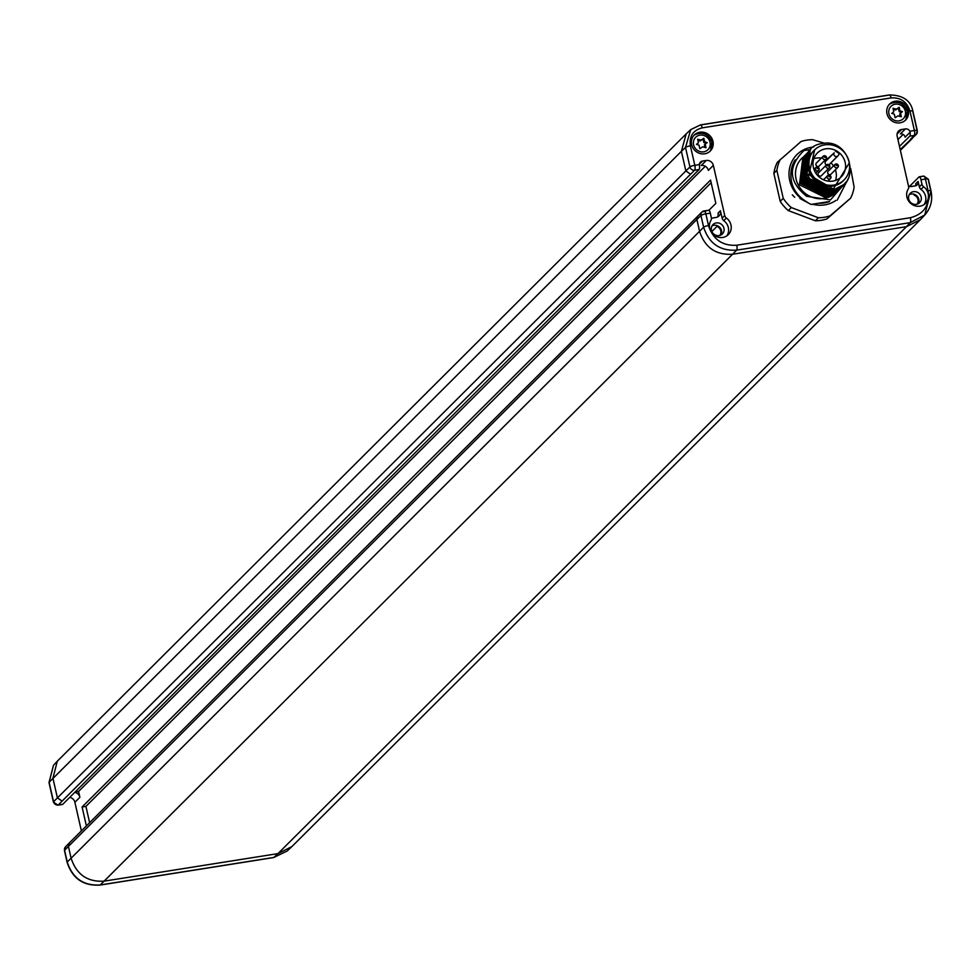 <?xml version="1.0" encoding="UTF-8"?>
<svg xmlns="http://www.w3.org/2000/svg" width="980" height="980" viewBox="0 0 980 980"><rect width="100%" height="100%" fill="white"/><g stroke="black" fill="none" stroke-linecap="round" stroke-linejoin="round"><path stroke-width="1.47" d="M918.26 203.718A6.639 6.186 45.1 0 0 909.232 194.665M916.876 204.244A5.794 5.402 45.1 0 0 914.193 195.143L914.438 194.383M908.681 198.989A6.639 6.186 45.1 0 0 919.62 202.701A6.639 6.186 45.1 0 0 921.176 197.017A6.639 6.186 -134.9 0 0 910.236 193.305A6.639 6.186 -134.9 0 0 908.681 198.989M915.663 185.784A4.067 3.785 45.1 0 0 915.724 183.775L918.101 181.41L919.35 186.874A4.067 3.785 -134.9 0 0 920.992 189.373A11.307 10.523 45.1 0 1 924.103 204.575M697.833 215.98L696.878 219.471L68.416 846.377L69.372 842.886L701.95 211.986A4.067 3.773 45.8 0 1 703.91 211.019A4.067 1.225 81 0 1 704.155 210.884A4.067 1.225 81 0 1 705.845 213.861L708.503 225.571C713.085 239.512 722.505 246.066 736.776 245.233L910.395 217.707C924.042 214.118 929.934 205.139 928.085 190.769L925.426 179.046L920.955 179.757L921.972 184.252A4.067 3.785 45.1 0 0 923.626 186.751A11.307 10.523 -134.9 0 1 925.537 203.387A11.307 10.523 -134.9 0 1 911.033 203.656A11.307 10.523 -134.9 0 1 908.129 189.214A4.067 3.785 45.1 0 0 908.57 186.384L897.178 136.245A6.101 5.684 -134.9 0 1 901.6 129.507L897.104 134.003M903.119 134.419L897.937 139.589M899.481 146.388L909.759 136.147A4.067 1.225 -99 0 0 910.114 132.214L909.795 131.234A4.067 3.785 -134.9 0 0 905.434 128.907L901.6 129.507M900.191 149.536L916.251 134.395A4.067 3.798 44.3 0 0 917.182 130.928A4.067 0.833 167.2 0 0 917.305 130.646A4.067 0.833 167.2 0 0 914.389 130.499L909.967 111.022A4.067 0.833 -12.8 0 1 912.882 111.169A4.067 0.833 -12.8 0 1 912.748 111.451L917.072 130.45M910.395 139.356L914.217 135.436A4.067 3.798 44.3 0 0 916.251 134.395L917.305 130.646L912.882 111.169C910.788 100.56 902.972 95.146 889.423 94.938A4.067 1.225 -99 0 0 889.191 95.06L700.749 124.938M909.759 136.147L914.217 135.436A4.067 1.225 -99 0 0 914.389 130.499L909.795 131.234M909.967 111.022C906.917 101.724 900.632 97.363 891.114 97.914L702.17 127.865A4.067 1.225 -99 0 0 700.48 124.889A4.067 1.225 -99 0 0 700.247 125.011L690.716 129.63L686.184 133.88L57.306 761.203L52.932 778.218L57.391 797.83L62.108 801.113L58.273 805.033L62.745 804.323L699.108 169.528A4.067 1.225 81 0 0 699.463 165.608L699.402 164.579A4.067 3.785 -134.9 0 1 702.452 161.075L706.274 160.475A6.101 5.684 -134.9 0 1 713.342 165.387L724.735 215.514A4.067 3.785 45.1 0 0 726.388 218.013A11.307 10.523 -134.9 0 1 728.299 234.649A11.307 10.523 -134.9 0 1 713.795 234.918A11.307 10.523 -134.9 0 1 710.892 220.476A4.067 3.785 45.1 0 0 711.333 217.646L710.304 213.15A4.067 1.225 81 0 0 708.626 210.173L701.95 211.986A4.067 3.773 45.8 0 0 700.97 215.502L703.628 227.225C708.969 243.469 719.969 251.125 736.617 250.157L910.236 222.632L924.753 215.012L930.878 191.198A4.067 0.833 -12.8 0 0 931 190.916C932.874 200.165 930.792 208.189 924.753 215.012L920.367 219.667L906.439 226.686L910.236 222.632A4.067 1.225 81 0 0 910.395 217.707M691.66 144.685A11.307 10.523 45.1 0 0 699.475 153.321A11.307 10.523 45.1 0 0 710.292 151.006A11.307 10.523 45.1 0 0 712.95 141.304A11.307 10.523 45.1 0 0 705.135 132.68A11.307 10.523 45.1 0 0 694.318 134.995A11.307 10.523 45.1 0 0 691.66 144.685M886.986 113.717A11.307 10.523 45.1 0 0 894.801 122.353A11.307 10.523 45.1 0 0 905.618 120.038A11.307 10.523 45.1 0 0 908.276 110.348A11.307 10.523 45.1 0 0 900.461 101.712A11.307 10.523 45.1 0 0 889.644 104.027A11.307 10.523 45.1 0 0 886.986 113.717M910.114 132.214L905.14 137.176A4.067 3.785 45.1 0 0 900.424 133.893L905.434 128.907M918.101 181.41A4.067 3.785 -134.9 0 1 915.161 185.894L911.327 186.506A6.101 5.684 -134.9 0 1 908.546 186.274M920.955 179.757A4.067 1.225 -99 0 0 919.264 176.792A4.067 1.225 -99 0 0 919.02 176.927L909.428 186.494M81.389 830.918L74.884 802.277A6.101 5.684 45.1 0 0 69.715 797.377M62.108 801.113L690.569 174.207L685.853 170.924L53.557 801.763A4.067 3.798 -135.7 0 0 58.273 805.033A4.067 1.225 81 0 1 58.028 805.168A4.067 1.225 81 0 1 57.698 805.082M705.306 166.257L78.559 791.46L75.093 792.012M74.713 792.379A6.101 5.684 -134.9 0 1 79.882 797.279L78.559 791.46M712.399 225.731L711.798 226.343M711.407 218.111A4.067 3.785 -134.9 0 0 712.178 218.075L716 217.462A6.101 5.684 -134.9 0 0 720.423 210.725L722.113 218.136A4.067 3.785 -134.9 0 0 723.755 220.635A11.307 10.523 45.1 0 1 726.866 235.837M708.957 210.259L715.841 203.387L710.549 180.087L82.087 806.993L86.387 825.92M704.424 210.933L708.381 210.308A4.067 1.225 81 0 1 708.626 210.173M99.727 885.038A4.067 1.225 -99 0 0 99.997 885.087A4.067 1.225 -99 0 0 100.23 884.965L104.101 881.155C87.441 882.135 76.452 874.491 71.111 858.223L68.416 846.377L64.582 850.309A4.067 3.798 -135.7 0 1 65.513 846.855L69.335 842.923M920.367 219.667L291.905 846.573L277.977 853.605L906.439 226.686L732.562 254.249L736.617 250.157A4.067 1.225 81 0 0 736.776 245.233M291.317 847.137L287.201 850.983L273.861 857.439L100.23 884.965C83.582 885.945 72.581 878.301 67.252 862.033L64.582 850.309A4.067 0.833 167.2 0 0 64.46 850.591A4.067 0.833 167.2 0 0 64.692 850.799M930.755 190.708L928.207 179.475A4.067 0.833 167.2 0 0 928.342 179.193A4.067 0.833 167.2 0 0 925.426 179.046A4.067 1.225 -99 0 0 923.736 176.082A4.067 1.225 -99 0 0 923.491 176.216L919.534 176.841M67.363 862.523A4.067 0.833 -12.8 0 1 67.118 862.314A4.067 0.833 -12.8 0 1 67.252 862.033L699.573 231.317C704.914 247.573 715.902 255.229 732.562 254.249L104.101 881.155L277.977 853.605L273.861 857.439A4.067 1.225 -99 0 1 273.616 857.561A4.067 1.225 -99 0 1 273.359 857.524M721.023 234.98A6.639 6.186 45.1 0 0 717.201 225.657L716.956 226.417A5.794 5.402 -134.9 0 1 719.639 235.506M711.86 231.501L716.956 226.417M717.605 216.948A6.101 5.684 45.1 0 0 718.046 213.101L720.423 210.725M717.201 225.657A6.639 6.186 45.1 0 0 711.995 225.927M711.443 230.263A6.639 6.186 45.1 0 0 722.383 233.975A6.639 6.186 45.1 0 0 723.938 228.279A6.639 6.186 -134.9 0 0 712.999 224.567A6.639 6.186 -134.9 0 0 711.443 230.263M713.342 165.387L708.344 170.373A6.101 5.684 45.1 0 0 701.276 165.461L706.274 160.475M711.149 182.709L85.922 806.393L82.087 806.993M89.621 822.698L85.922 806.393M699.402 164.579L694.808 165.314A4.067 1.225 81 0 1 694.636 170.238L699.108 169.528M53.704 802.265A4.067 0.833 167.2 0 1 53.422 802.044A4.067 0.833 167.2 0 1 53.557 801.763L49.123 782.273L53.496 765.27L49 782.567A4.067 0.833 -12.8 0 1 49.123 782.273L681.394 151.312L685.51 147.465L689.945 166.955A4.067 3.773 45.8 0 0 694.636 170.238L690.569 174.207M891.114 97.914A4.067 1.225 -99 0 0 889.423 94.938L700.48 124.889L690.716 129.63L685.51 147.465A4.067 0.833 167.2 0 1 690.386 145.824L694.808 165.314A4.067 0.833 -12.8 0 0 689.945 166.955L685.853 170.924L681.394 151.312L686.184 133.88M709.716 151.533A11.307 10.523 45.1 0 0 710.623 150.295A11.307 10.523 45.1 0 0 711.848 142.406A11.307 10.523 45.1 0 0 695.041 134.664A11.307 10.523 45.1 0 0 693.791 135.559M705.183 144.133L707.168 142.639L704.645 141.757L703.848 138.254L701.055 140.128L697.662 139.258L698.458 142.737L696.462 144.329L699.01 145.15L699.806 148.691L702.574 146.841L706.004 147.723L705.183 144.133L704.387 144.93L704.963 147.453M706.188 143.374L703.848 142.566L703.052 139.062L700.247 140.936L697.907 140.324M704.645 141.757L703.848 142.566M698.458 142.737L696.609 144.379M701.055 140.128L700.247 140.936M703.848 138.254L703.052 139.062M905.042 120.565A11.307 10.523 45.1 0 0 905.949 119.327A11.307 10.523 45.1 0 0 907.174 111.451A11.307 10.523 45.1 0 0 890.355 103.709A11.307 10.523 45.1 0 0 889.117 104.603M900.51 113.166L902.494 111.683L899.971 110.801L899.175 107.298L896.382 109.172L892.988 108.29L893.785 111.781L891.788 113.374L894.323 114.182L895.132 117.735L897.901 115.885L901.331 116.767L900.51 113.166L899.701 113.962L900.277 116.498M901.514 112.418L899.175 111.597L898.378 108.094L895.573 109.968L893.233 109.368M899.971 110.801L899.175 111.597M893.785 111.781L891.935 113.423M896.382 109.172L895.573 109.968M899.175 107.298L898.378 108.094M824.744 143.301L812.616 139.687A40.401 37.608 45.1 0 0 806.736 140.152A40.401 37.608 45.1 0 0 801.052 141.524L777.324 162.312A40.401 37.608 45.1 0 0 773.845 173.374L780.202 201.341A40.401 37.608 45.1 0 0 788.288 210.578L815.348 220.77A40.401 37.608 45.1 0 0 826.912 218.944L850.64 198.156A40.401 37.608 45.1 0 0 854.119 187.082L850.689 168.487M780.35 159.287A40.401 37.608 45.1 0 0 776.87 170.361L783.228 198.315A40.401 37.608 45.1 0 0 791.313 207.564L818.374 217.756A40.401 37.608 45.1 0 0 824.254 217.291A40.401 37.608 45.1 0 0 829.938 215.918L850.64 198.156M813.633 147.012A30.184 28.102 45.1 0 0 811.611 147.257A30.184 28.102 -134.9 0 0 789.072 171.831A30.184 28.102 -134.9 0 0 807.459 202.382L799.937 198.487L811.146 204.465L812.494 204.208A30.184 28.102 -134.9 0 0 824.695 204.894A30.184 28.102 45.1 0 0 835.867 200.447M792.33 194.885L794.682 197.286L792.33 194.885M828.247 201.99L820.701 203.264M811.146 204.465L829.619 201.488A28.151 26.215 -134.9 0 1 818.643 203.228L812.494 204.208M807.459 202.382C795.282 194.996 789.819 184.767 791.068 171.672A28.151 26.215 -134.9 0 1 795.258 159.801M810.031 149.597A28.151 26.215 -134.9 0 1 810.717 149.438M837.214 200.153L848.239 178.642M810.668 149.499L803.967 150.553C787.687 166.49 788.569 181.741 806.626 196.306L830.501 199.896L846.316 181.717M802.069 158.074A24.108 22.442 45.1 0 0 801.75 158.38A24.108 22.442 45.1 0 0 798.602 185.624A24.108 22.442 45.1 0 0 824.009 198.462A24.108 22.442 45.1 0 0 835.793 192.521A24.108 22.442 45.1 0 0 835.842 192.472M836.418 191.884L824.009 198.462L825.05 197.409L799.435 184.779L802.914 157.253M805.009 155.146L801.334 182.317L827.108 195.326L839.566 188.736M840.62 187.695L828.161 194.273L802.387 181.263L806.062 154.105M825.05 197.409L837.459 190.831M803.967 156.2L800.293 183.382L826.103 196.368L838.513 189.789M808.169 152.01L804.482 179.156L830.219 192.19L842.714 185.588M807.116 153.052L803.453 180.234L829.252 193.219L841.673 186.641M843.768 184.546L831.273 191.137L805.536 178.103L809.223 150.957M814.698 149.781L808.867 174.771L833.331 189.042C804.249 195.106 793.139 146.547 822.477 143.533C851.253 137.641 862.18 186.678 832.412 190.071L806.601 177.098L810.264 149.903M849.317 162.888L833.331 189.042M813.902 150.602A21.058 19.6 45.1 0 0 813.363 151.116A21.058 19.6 45.1 0 0 808.414 169.16A21.058 19.6 45.1 0 0 822.955 185.232A21.058 19.6 45.1 0 0 843.106 180.92A21.058 19.6 45.1 0 0 843.621 180.381M814.417 150.062A21.058 19.6 -134.9 0 0 809.468 168.107A21.058 19.6 45.1 0 0 824.009 184.191A21.058 19.6 45.1 0 0 844.148 179.867A21.058 19.6 45.1 0 0 849.109 161.822A21.058 19.6 -134.9 0 0 834.556 145.751A21.058 19.6 -134.9 0 0 814.417 150.062L813.363 151.116M813.388 167.482A16.881 15.717 -134.9 0 1 817.357 153.015A16.881 15.717 -134.9 0 1 833.514 149.548A16.881 15.717 -134.9 0 1 845.177 162.447A16.881 15.717 45.1 0 1 841.208 176.915A16.881 15.717 45.1 0 1 825.05 180.381A16.881 15.717 45.1 0 1 813.388 167.482M835.511 180.455A16.881 15.717 45.1 0 0 835.928 171.672A16.881 15.717 -134.9 0 0 835.389 169.785M825.822 159.385A16.881 15.717 -134.9 0 1 826.593 159.764L834.164 152.831A2.438 2.279 45.1 0 0 837.876 155.942A2.438 2.279 45.1 0 0 838.157 155.612L839.321 153.848A16.881 15.717 45.1 0 0 835.315 151.067M830.942 162.876A16.881 15.717 -134.9 0 1 833.478 165.939M813.817 158.711A16.881 15.717 -134.9 0 1 821.375 158.074M837.545 156.224L829.435 164.309A2.438 2.279 -134.9 0 1 829.056 164.738M826.41 164.959A2.438 2.279 -134.9 0 1 825.43 161.529L826.593 159.764M838.268 165.4A2.034 1.899 45.1 0 0 834.972 164.456L828.173 171.231A2.034 1.899 45.1 0 0 829.105 174.538A2.034 1.899 45.1 0 0 831.052 174.109L837.851 167.335A2.034 1.899 45.1 0 0 838.329 165.596M826.483 157.204A2.034 1.899 45.1 0 0 823.188 156.261L816.389 163.048A2.034 1.899 45.1 0 0 817.32 166.343A2.034 1.899 45.1 0 0 819.268 165.926L826.067 159.14A2.034 1.899 45.1 0 0 826.544 157.4M829.742 165.865A2.034 1.899 45.1 0 0 826.446 164.922L818.594 172.75A2.034 1.899 45.1 0 0 819.525 176.045A2.034 1.899 45.1 0 0 821.473 175.628L829.325 167.8A2.034 1.899 45.1 0 0 829.803 166.061M826.912 218.944L829.938 215.918M815.348 220.77L818.374 217.756M788.288 210.578L791.313 207.564M780.202 201.341L783.228 198.315M773.845 173.374L776.87 170.361M708.503 225.571A4.067 0.833 167.2 0 0 703.628 227.225L699.573 231.317L696.878 219.471L700.97 215.502A4.067 0.833 -12.8 0 1 705.845 213.861L710.304 213.15M702.17 127.865C693.081 130.254 689.148 136.245 690.386 145.824M921.972 184.252L919.35 186.874M702.452 161.075L699.451 164.077M724.735 215.514L722.113 218.136M74.884 802.277L79.882 797.279M928.085 190.769A4.067 0.833 -12.8 0 1 931 190.916L928.342 179.193L923.736 176.082L919.264 176.792M65.513 846.855L64.46 850.591L67.118 862.314C72.398 878.484 83.349 886.079 99.997 885.087L273.616 857.561L287.201 850.983M726.388 218.013L723.755 220.635M49.245 782.763A4.067 0.833 -12.8 0 1 49 782.567L53.422 802.044L58.028 805.168L62.5 804.458M923.626 186.751L920.992 189.373M693.595 144.795A8.734 8.134 45.1 0 0 703.714 151.827A8.734 8.134 45.1 0 0 710.035 142.186A8.734 8.134 45.1 0 0 699.916 135.154A8.734 8.134 45.1 0 0 693.595 144.795M888.921 113.827A8.734 8.134 45.1 0 0 899.028 120.859A8.734 8.134 45.1 0 0 905.361 111.218A8.734 8.134 45.1 0 0 895.242 104.186A8.734 8.134 45.1 0 0 888.921 113.827M827.108 195.326L827.059 194.432M830.219 192.19L830.17 191.284M834.164 152.831L825.43 161.529M834.972 164.456A2.034 1.899 45.1 0 0 835.903 167.752A2.034 1.899 45.1 0 0 837.851 167.335L838.378 165.473L834.972 164.456M836.357 165.571L837.263 165.424L836.357 165.571M830.905 176.621A2.034 1.899 45.1 0 0 827.12 177.429A2.034 1.899 45.1 0 0 830.477 178.556A2.034 1.899 45.1 0 0 830.954 176.817M828.982 176.792L829.901 176.645L828.982 176.792M819.121 168.425A2.034 1.899 45.1 0 0 815.348 169.234A2.034 1.899 45.1 0 0 818.692 170.373A2.034 1.899 45.1 0 0 819.17 168.621M817.21 168.597L818.116 168.462L817.21 168.597M823.188 156.261A2.034 1.899 45.1 0 0 824.119 159.556A2.034 1.899 45.1 0 0 826.067 159.14L826.593 157.29L823.188 156.261M824.572 157.376L825.479 157.229L824.572 157.376M826.446 164.922A2.034 1.899 45.1 0 0 827.377 168.217A2.034 1.899 45.1 0 0 829.325 167.8L829.852 165.951L826.446 164.922M828.737 165.889L827.831 166.036L828.737 165.889M900.375 150.332L912.392 138.352M57.306 761.203L53.496 765.27M710.623 150.295L711.884 142.272C708.601 134.052 702.991 131.516 695.041 134.664M905.949 119.327L907.211 111.316C903.928 103.096 898.317 100.548 890.355 103.709M801.75 158.38L802.375 157.768M843.106 180.92L844.148 179.867M837.876 155.942L829.154 164.652M827.941 181.092L830.477 178.556L831.003 176.706L827.598 175.677L823.506 179.769M815.838 173.215L818.692 170.373L819.231 168.511L815.826 167.494L813.939 169.369"/></g></svg>
